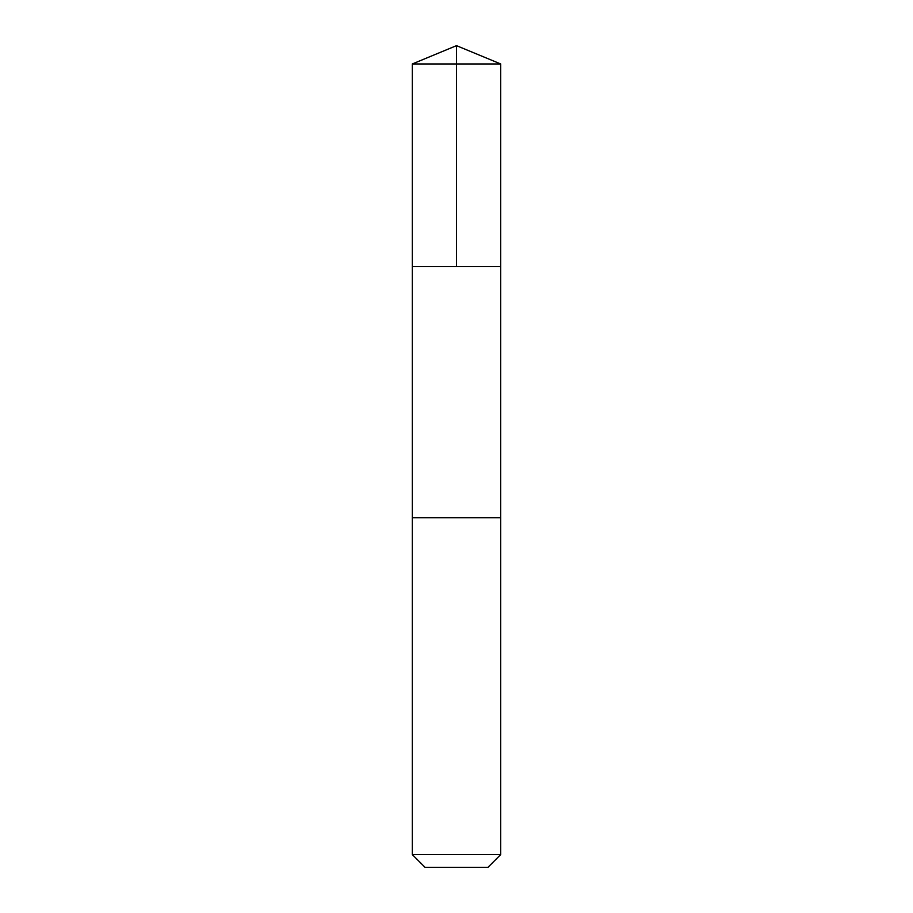 <?xml version="1.0" encoding="UTF-8"?>
<svg xmlns="http://www.w3.org/2000/svg" width="913" height="913" viewBox="0 0 913 913"><rect width="100%" height="100%" fill="white"/><g stroke="black" fill="none" stroke-linecap="round" stroke-linejoin="round"><path stroke-width="1.37" d="M498.738 266.63L500.689 266.63L500.689 63.956L412.311 63.956L412.311 266.63L500.689 266.63L500.678 517.694L412.322 517.694L412.311 266.63L498.738 266.63M500.689 517.694L412.311 517.694L412.311 854.591L500.689 854.591L500.689 517.694M500.689 854.591L487.941 867.35L425.059 867.35L412.311 854.591M456.5 266.63L456.5 45.65L412.311 63.956M456.5 45.65L500.689 63.956"/></g></svg>
